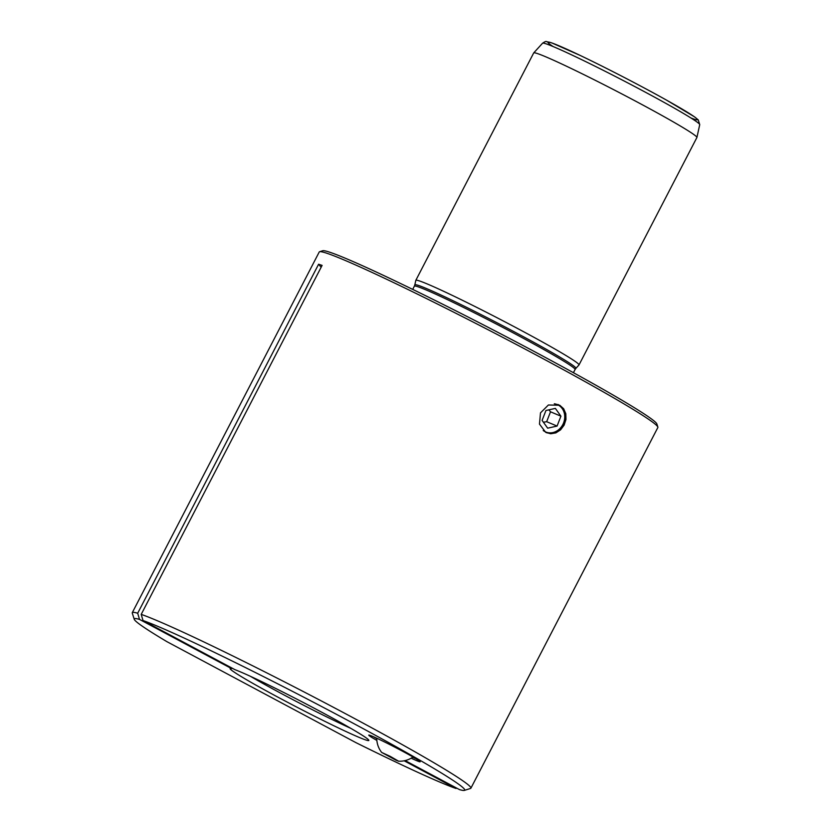 <?xml version="1.0" encoding="UTF-8"?>
<svg xmlns="http://www.w3.org/2000/svg" width="832" height="832" viewBox="0 0 832 832"><rect width="100%" height="100%" fill="white"/><g stroke="black" fill="none" stroke-linecap="round" stroke-linejoin="round"><path stroke-width="1.25" d="M557.95 404.456A15.267 13.302 -67.2 0 1 563.576 423.363A15.267 13.302 -67.2 0 1 546.135 432.567M554.299 403.79A14.862 12.938 -67.2 0 1 564.73 417.633A14.862 12.938 -67.2 0 1 552.895 432.567A14.862 12.938 -67.2 0 1 543.234 430.518M557.076 426.067L547.664 428.178L542.1 420.389L545.948 410.498L555.36 408.398L560.924 416.177L557.076 426.067L546.666 421.699L550.514 411.809L548.912 409.833M550.514 411.809L560.924 416.177M543.41 422.23L546.666 421.699M415.813 280.384A91.905 4.181 27.4 0 1 415.823 280.332A91.905 4.181 27.4 0 1 520.832 330.231A91.905 4.181 27.4 0 1 579.01 364.926A91.905 4.181 27.4 0 1 578.989 364.967L575.89 368.358A90.709 4.118 27.4 0 0 518.482 334.069A90.709 4.118 27.4 0 0 418.205 285.345A90.709 4.118 27.4 0 0 414.825 284.877L415.813 280.384M415.823 280.332L533.707 52.926A91.905 4.181 27.4 0 1 533.738 52.884A91.905 4.181 27.4 0 1 638.706 102.814A91.905 4.181 27.4 0 1 696.914 137.467A91.905 4.181 27.4 0 1 696.894 137.519L579.01 364.926M657.862 427.066L656.874 423.977A188.406 8.559 -152.6 0 0 493.542 330.106A188.406 8.559 -152.6 0 0 322.691 250.754L319.602 251.732A190.705 8.663 27.4 0 1 492.534 332.051A190.705 8.663 27.4 0 1 657.862 427.066A190.705 8.663 27.4 0 1 657.852 427.513L470.902 788.185A190.705 8.663 -152.6 0 0 331.126 706.087A190.705 8.663 -152.6 0 0 141.211 614.38L143.01 620.547A186.108 8.455 27.4 0 1 332.062 712.015A186.108 8.455 27.4 0 1 464.36 790.4A186.108 8.455 27.4 0 1 459.451 789.599L405.142 760.583M456.799 788.185L455.946 788.466A186.108 8.455 27.4 0 1 355.919 742.633L166.972 641.69A186.108 8.455 27.4 0 1 134.243 619.289A186.108 8.455 27.4 0 1 139.506 619.403L137.696 613.236A190.705 8.663 -152.6 0 0 132.288 612.664L319.238 251.992A190.705 8.663 27.4 0 1 319.602 251.732M132.288 612.664A190.705 8.663 -152.6 0 0 132.278 613.111L134.243 619.289M464.36 790.4L470.538 788.445A190.705 8.663 -152.6 0 0 470.902 788.185M455.946 788.466L404.165 760.802M232.378 668.283L231.525 668.564A78.114 3.546 -152.6 0 0 230.266 668.45A78.114 3.546 -152.6 0 0 297.846 707.658A78.114 3.546 -152.6 0 0 368.836 740.272A78.114 3.546 -152.6 0 0 311.802 706.94A78.114 3.546 -152.6 0 0 235.03 669.708L143.01 620.547M231.525 668.564L139.506 619.403M411.154 758.202A28.954 1.31 -152.6 0 0 420.16 761.696A28.954 1.31 -152.6 0 0 397.904 748.758A28.954 1.31 -152.6 0 0 369.834 735.29A28.954 1.31 -152.6 0 0 368.815 735.082A28.954 1.31 -152.6 0 0 376.865 740.428M415.958 758.742A27.57 1.248 27.4 0 1 412.63 757.276M376.771 738.681A27.57 1.248 27.4 0 1 373.651 736.819M137.696 613.236L318.604 264.243L322.109 265.387L141.211 614.38M545.719 432.349L539.479 424.102L540.488 412.89L548.392 404.997L559.759 405.257L563.649 408.73L565.812 413.712L565.968 419.463L564.127 425.121L560.591 429.832L555.89 432.869L550.68 433.763L545.719 432.349M321.142 267.259A367.619 354.193 108 0 0 318.604 264.243M350.75 728.322A73.528 3.338 27.4 0 1 250.463 676.333M396.063 760.219L381.69 752.44L390.322 756.423L398.559 761.176L396.063 760.219M414.825 284.877L414.357 286.177A90.522 4.108 27.4 0 1 417.706 286.686A90.522 4.108 27.4 0 1 517.774 335.317A90.522 4.108 27.4 0 1 575.089 369.491L575.89 368.358M690.914 117.978A84.063 3.817 -152.6 0 0 624.447 77.563A84.063 3.817 -152.6 0 0 553.114 46.55M699.722 124.665L698.256 119.912L694.554 116.875L666.37 100.038C641.493 86.122 605.238 67.361 580.039 55.37L551.626 42.838L546.437 41.6C546.094 41.163 544.804 41.704 542.578 43.202A88.504 4.025 27.4 0 1 622.981 80.402A88.504 4.025 27.4 0 1 699.722 124.665L696.914 137.467M573.425 372.705L575.089 369.491M412.693 289.38L414.357 286.177M542.578 43.202L533.738 52.884M376.761 738.223A22.974 22.974 0 0 0 381.711 752.502M398.497 761.197A22.974 22.974 0 0 0 413.015 757.006"/></g></svg>
